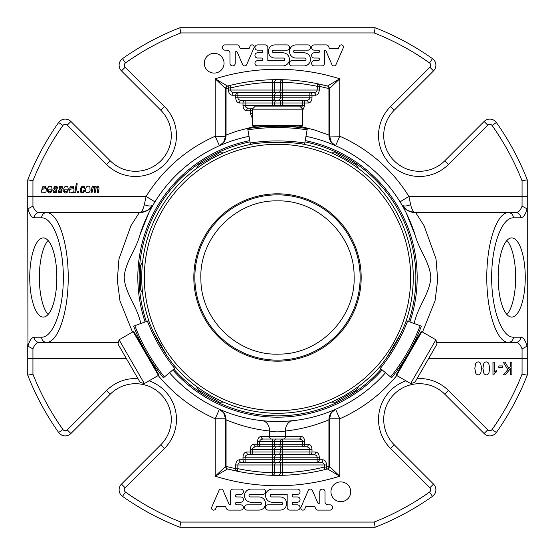 <?xml version="1.0" encoding="UTF-8"?>
<svg xmlns="http://www.w3.org/2000/svg" width="555" height="555" viewBox="0 0 555 555"><rect width="100%" height="100%" fill="white"/><g stroke="black" fill="none" stroke-linecap="round" stroke-linejoin="round"><path stroke-width="0.83" d="M252.393 109.009L252.393 108.19L248.758 108.19L253.212 108.19M252.393 108.19A2.595 2.123 90 0 0 250.263 110.785L252.241 110.785M274.6 106.095A2.595 2.123 90 0 0 274.642 105.596L280.358 105.596A2.595 2.123 -90 0 1 280.317 106.095M245.123 100.406A2.595 2.123 90 0 0 243 103.001L245.123 103.001L245.123 100.406L241.487 100.406L282.481 100.406A2.595 2.123 90 0 0 280.358 103.001L282.481 103.001L282.481 100.406L306.242 100.406L302.607 100.406L302.607 103.001L304.737 103.001A2.595 2.123 -90 0 0 302.607 100.406M272.519 106.095L272.519 103.001L274.642 103.001L274.642 105.596L245.123 105.596C245.345 107.17 246.552 108.031 248.758 108.19A2.595 2.123 -90 0 0 246.635 110.785C244.429 110.473 243.215 108.738 243 105.596L243 103.001L239.365 103.001A2.595 2.123 -90 0 1 241.487 100.406C239.288 100.247 238.074 99.38 237.859 97.812L237.859 92.623L282.481 92.623A2.595 2.123 90 0 0 280.358 95.217L282.481 95.217L282.481 92.623L313.513 92.623L309.877 92.623L309.877 95.217L312 95.217A2.595 2.123 -90 0 0 309.877 92.623M301.226 107.628L302.607 105.596L302.607 103.001L282.481 103.001L282.481 105.596L280.358 105.596L280.358 103.001L274.642 103.001A2.595 2.123 -90 0 1 276.765 100.406M239.365 103.001C237.158 102.689 235.951 100.955 235.729 97.812L274.642 97.812L274.642 95.217L280.358 95.217L280.358 97.812L282.481 97.812L282.481 100.406L272.519 100.406A2.595 2.123 90 0 0 274.642 97.812L280.358 97.812A2.595 2.123 -90 0 1 278.235 100.406M237.859 92.623L234.224 92.623L237.859 92.623A2.595 2.123 90 0 0 235.729 95.217L274.642 95.217A2.595 2.123 -90 0 1 276.765 92.623M308.365 103.001A2.595 2.123 90 0 0 306.242 100.406C308.448 100.247 309.655 99.38 309.877 97.812L309.877 95.217L282.481 95.217L282.481 97.812L312 97.812C311.785 100.955 310.571 102.689 308.365 103.001L304.737 103.001L304.737 105.596L302.759 110.209M243 105.596L245.123 105.596L245.123 103.001L272.519 103.001L272.519 92.623A2.595 2.123 90 0 0 274.642 90.028L272.519 90.028L272.519 92.623L278.235 92.623A2.595 2.123 -90 0 0 280.358 90.028L280.358 82.306L274.642 82.244A2.595 2.123 -90.2 0 1 276.758 79.649L282.55 79.712A2.595 2.123 91.5 0 0 280.358 82.306L282.481 82.306L282.55 79.712A197.851 197.851 0 0 0 272.45 79.712L272.519 82.306L274.642 82.244L274.642 90.028L282.481 90.028L282.481 82.306A195.256 195.256 0 0 1 317.141 86.309L319.271 86.309A2.595 2.109 -78.3 0 0 317.668 83.77A197.851 197.851 0 0 0 229.964 85.442A2.595 2.102 76.1 0 0 228.466 87.961L230.589 87.961L229.964 85.442L227.543 86.06A2.595 2.595 0 0 0 225.601 88.564L215.222 78.796L227.543 86.06A2.595 2.595 0 0 0 225.601 88.564L226.072 88.564A2.595 2.102 -104.6 0 1 227.543 86.06M276.758 79.649L272.45 79.712M228.466 90.028L272.519 90.028L272.519 82.306A195.256 195.256 0 0 0 230.589 87.961L230.589 90.028C230.811 91.596 232.018 92.463 234.224 92.623A2.595 2.123 -90 0 0 232.094 95.217C229.895 94.898 228.681 93.171 228.466 90.028L228.466 87.961L226.072 88.564L226.051 136.031C225.663 140.561 223.45 143.794 219.412 145.722A10.379 10.379 0 0 0 225.601 136.225L225.601 135.212L236.513 131.257L255.924 126.068M282.481 92.623L282.481 90.028L319.271 90.028C319.049 93.171 317.842 94.898 315.635 95.217A2.595 2.123 90 0 0 313.513 92.623C315.712 92.463 316.926 91.596 317.141 90.028L317.668 83.77L327.457 86.06A2.595 2.102 104.6 0 1 328.928 88.564L329.399 88.564A2.595 2.595 0 0 0 327.457 86.06L339.778 78.796A208.236 208.236 0 0 0 215.222 78.796L215.222 136.225L219.412 145.722L223.637 142.253L225.601 136.225L226.051 136.031M225.601 135.212L225.601 88.564M299.076 126.068L314.234 129.884L329.399 135.212L329.399 88.564L339.778 78.796L339.778 136.225L328.949 136.031L328.928 88.564L319.271 86.309L319.271 90.028M327.457 86.06A197.851 197.851 0 0 0 317.668 83.77A197.851 197.851 0 0 1 327.457 86.06M329.399 135.212L331.342 142.226L335.588 145.722L339.778 136.225A154.394 154.394 0 0 1 408.882 196.415L410.658 204.622C411.831 209.748 413.51 212.419 415.695 212.627L515.824 212.627A5.189 4.877 90 0 1 520.701 217.817C523.344 217.622 525.46 214.619 527.049 208.812L522.061 206.134C520.472 210.331 518.391 212.496 515.824 212.627M328.949 136.031C329.337 140.561 331.55 143.794 335.588 145.722A10.379 10.379 0 0 1 329.399 136.225M283.418 60.668A1.311 1.311 0 0 0 284.729 59.357A1.311 1.311 0 0 0 283.418 58.053L274.912 58.053A6.57 6.57 0 0 1 268.342 51.476A6.57 6.57 0 0 1 274.912 44.906L286.942 44.906A2.629 2.629 0 0 1 289.578 47.536A2.629 2.629 0 0 1 286.942 50.165L273.816 50.165A1.311 1.311 0 0 0 272.505 51.476A1.311 1.311 0 0 0 273.816 52.787L282.828 52.787A6.57 6.57 0 0 1 289.398 59.357A6.57 6.57 0 0 1 282.828 65.92L257.562 65.92A2.629 2.629 0 0 1 254.939 63.298A2.629 2.629 0 0 1 257.562 60.668L261.474 60.668A1.311 1.311 0 0 0 262.786 59.357A1.311 1.311 0 0 0 261.474 58.039L257.562 58.039A2.629 2.629 0 0 1 254.939 55.417A2.629 2.629 0 0 1 257.562 52.787L261.474 52.787A1.311 1.311 0 0 0 262.786 51.476A1.311 1.311 0 0 0 261.474 50.158L257.562 50.158A2.629 2.629 0 0 1 254.939 47.536A2.629 2.629 0 0 1 257.562 44.906L265.193 44.906A2.629 2.629 0 0 1 267.822 47.536L267.822 60.668L283.418 60.668M304.688 60.668A1.311 1.311 0 0 0 305.999 59.357A1.311 1.311 0 0 0 304.688 58.053L296.037 58.053A6.57 6.57 0 0 1 289.467 51.476A6.57 6.57 0 0 1 296.037 44.906L307.886 44.906A2.629 2.629 0 0 1 310.509 47.536A2.629 2.629 0 0 1 307.886 50.158L294.927 50.158A1.311 1.311 0 0 0 293.616 51.476A1.311 1.311 0 0 0 294.927 52.787L303.939 52.787A6.57 6.57 0 0 1 310.509 59.357A6.57 6.57 0 0 1 303.939 65.92L291.937 65.92A2.629 2.629 0 0 1 289.308 63.298A2.629 2.629 0 0 1 291.937 60.668L304.688 60.668M55.25 189.956A6.459 6.459 0 0 1 54.182 189.31A1.609 1.609 0 0 1 53.786 188.755L54.175 186.674L57.096 186.688L57.678 188.221L56.77 188.291C56.277 187.666 57.255 186.667 54.785 187.257A0.77 0.77 0 0 0 54.674 188.325L56.853 189.768L56.707 192.425L53.474 192.418L52.885 190.622L53.814 190.545L54.161 191.752L56.034 191.863A0.937 0.937 0 0 0 56.159 190.573L55.25 189.956M83.743 190.469L84.665 190.587L83.673 192.418L82.237 193.015L80.822 192.342L80.26 190.386L80.676 188.096L81.717 186.605L84.471 186.723L84.991 188.318L84.082 188.395L83.784 187.403L82.161 187.389L81.481 188.589L81.509 191.732L82.251 192.148L83.104 191.732L83.743 190.469M78.644 191.6L78.428 192.869L77.388 192.869L77.603 191.6L78.644 191.6M98.277 192.869L97.361 192.869L98.02 187.236L96.75 187.34A2.005 2.005 0 0 0 96.077 188.117L95.099 192.869L94.177 192.869L94.843 187.25L93.261 187.687L91.922 192.869L91.006 192.869L92.137 186.286L93.053 186.286L92.865 187.368L93.802 186.39L95.495 186.452A1.609 1.609 0 0 1 95.946 187.368L97.77 186.14L98.769 186.515L98.998 188.631L98.277 192.869M60.453 189.956A6.459 6.459 0 0 1 59.392 189.31A1.609 1.609 0 0 1 58.99 188.755L59.385 186.674L62.299 186.688L62.881 188.221L61.98 188.291C61.487 187.666 62.458 186.667 59.989 187.257A0.77 0.77 0 0 0 59.878 188.325L62.056 189.768L61.91 192.425L58.677 192.418L58.095 190.622L59.017 190.545L59.371 191.752L61.244 191.863A0.937 0.937 0 0 0 61.362 190.573L60.453 189.956M75.674 192.869L74.752 192.869L76.306 183.781L77.228 183.781L75.674 192.869M85.394 190.372L86.191 187.361C87.295 185.932 88.529 185.765 89.889 186.862L90.09 191.093L89.001 192.536L86.018 192.307L85.394 190.372M47.681 188.062L48.75 186.598L50.116 186.14L51.643 186.848L52.17 189.852L48.188 189.852L48.521 191.621L50.304 191.718A2.456 2.456 0 0 0 51.011 190.629L51.906 190.74A3.157 3.157 0 0 1 50.873 192.412L49.367 193.015L47.529 191.746L47.681 188.062M69.673 188.159C70.429 186.182 71.748 185.668 73.621 186.626L74.044 189.068L73.711 192.869L72.788 192.869A4.385 4.385 0 0 1 72.67 192.051L70.818 193.015C69.271 192.627 68.806 191.621 69.417 189.997A1.825 1.825 0 0 1 70.187 189.276L71.595 188.984A10.767 10.767 0 0 0 72.656 188.887A1.936 1.936 0 0 0 73.149 188.742L72.962 187.306L69.673 188.159M63.88 188.062L64.949 186.598L66.316 186.14L67.842 186.848L68.369 189.852L64.387 189.852L64.72 191.621L66.496 191.718A2.456 2.456 0 0 0 67.21 190.629L68.105 190.74A3.157 3.157 0 0 1 67.072 192.412L65.566 193.015L64.491 192.696L63.728 191.746L63.88 188.062M42.832 188.256L41.902 188.159C42.659 186.182 43.977 185.668 45.85 186.626L46.266 189.068L45.933 192.869L45.01 192.869A4.385 4.385 0 0 1 44.899 192.051L43.04 193.015C41.5 192.627 41.035 191.621 41.646 189.997A1.825 1.825 0 0 1 42.416 189.276L43.824 188.984A10.767 10.767 0 0 0 44.886 188.887A1.936 1.936 0 0 0 45.378 188.742L45.191 187.306L42.832 188.256M326.173 44.906A2.664 2.664 0 0 1 328.615 46.509L329.476 48.493L338.39 48.493L339.431 46.086A2.102 2.102 0 0 1 343.254 47.848L335.969 64.644A2.227 2.227 0 0 1 331.904 64.581L325.646 50.158L324.502 50.158L324.502 63.263A2.664 2.664 0 0 1 321.838 65.92L314.248 65.92A2.629 2.629 0 0 1 311.619 63.298A2.629 2.629 0 0 1 314.248 60.668L318.154 60.668A1.311 1.311 0 0 0 319.465 59.357A1.311 1.311 0 0 0 318.154 58.039L314.248 58.039A2.629 2.629 0 0 1 311.619 55.417A2.629 2.629 0 0 1 314.248 52.787L318.154 52.787A1.311 1.311 0 0 0 319.465 51.476A1.311 1.311 0 0 0 318.154 50.158L314.248 50.158A2.629 2.629 0 0 1 311.619 47.536A2.629 2.629 0 0 1 314.248 44.906L326.173 44.906M239.247 46.211L240.232 48.479L249.126 48.479L250.166 46.086A2.102 2.102 0 0 1 253.996 47.82L246.642 64.762A2.227 2.227 0 0 1 242.639 64.581L237.249 52.177A1.048 1.048 0 0 0 235.237 52.593L235.237 63.298A2.629 2.629 0 0 1 232.607 65.92A2.629 2.629 0 0 1 229.985 63.298L229.985 53.127A2.969 2.969 0 0 0 227.016 50.158L224.83 50.158A2.629 2.629 0 0 1 222.368 47.453A2.629 2.629 0 0 1 224.997 44.906L237.686 44.906A2.102 2.102 0 0 1 239.247 46.211M204.289 63.208A9.886 9.886 0 0 1 219.114 54.654A9.886 9.886 0 0 1 219.114 71.768A9.886 9.886 0 0 1 204.289 63.208M402.888 206.675L401.709 204.622A10.379 4.69 149.6 0 0 410.658 204.622M436.605 342.373L508.505 342.373C496.885 342.629 486.7 312.208 486.784 277.5C486.7 242.792 496.885 212.371 508.505 212.627A5.189 4.877 90 0 1 513.382 217.817L520.701 217.817M515.824 342.373L508.505 342.373A5.189 4.877 -90 0 0 513.382 337.183L520.701 337.183A5.189 4.877 -90 0 1 515.824 342.373C518.391 342.504 520.472 344.669 522.061 348.866L527.049 346.188L527.25 344.613L527.25 375.18L522.061 374.195L522.061 348.866M144.342 204.622C143.169 209.748 141.49 212.419 139.305 212.627A16.22 16.22 0 0 0 153.291 204.622A10.379 4.69 30.4 0 1 144.342 204.622L146.118 196.415L32.939 196.415L32.939 206.134C34.528 210.331 36.609 212.496 39.176 212.627L46.495 212.627C58.115 212.371 68.3 242.792 68.216 277.5C68.3 312.208 58.115 342.629 46.495 342.373L39.176 342.373A5.189 4.877 90 0 1 34.299 337.183C31.656 337.378 29.54 340.381 27.951 346.188L32.939 348.866C34.528 344.669 36.609 342.504 39.176 342.373M132.506 332.05L119.949 300.817L117.306 280.136L118.964 259.012L130.945 225.691L139.305 212.627L46.495 212.627A5.189 4.877 -90 0 0 41.618 217.817L34.299 217.817A5.189 4.877 -90 0 1 39.176 212.627M41.618 217.817C53.238 217.581 63.43 245.567 63.339 277.5C63.43 309.433 53.238 337.419 41.618 337.183A5.189 4.877 90 0 0 46.495 342.373L118.395 342.373M527.25 344.613L527.25 179.82L522.061 180.805A262.987 262.987 0 0 0 492.112 125.506A2.851 2.851 0 0 0 487.769 125.139L448.419 164.481A40.945 40.945 0 0 1 390.519 164.481A40.945 40.945 0 0 1 390.519 106.581L429.861 67.231L433.531 70.901A8.041 8.041 0 0 0 432.491 58.65A268.176 268.176 0 0 0 375.18 27.75L179.82 27.75A268.176 268.176 0 0 0 122.509 58.65A8.041 8.041 0 0 0 121.469 70.901L160.818 110.251A35.756 35.756 0 0 1 160.818 160.818A35.756 35.756 0 0 1 110.251 160.818L70.901 121.469A8.041 8.041 0 0 0 58.65 122.509A268.176 268.176 0 0 0 27.75 179.82L27.75 210.387L27.951 208.812L32.939 206.134M225.601 419.788L225.601 418.775L226.072 419.788L225.601 419.788L225.601 466.436L215.222 476.204A208.236 208.236 0 0 0 339.778 476.204L327.457 468.94A2.595 2.595 0 0 0 329.399 466.436L339.778 476.204L339.778 418.775L335.588 409.278A10.379 10.379 0 0 0 329.399 418.775L329.399 419.788L328.928 419.788L328.949 418.969C329.337 414.439 331.55 411.206 335.588 409.278L331.342 412.774L329.399 418.775L328.949 418.969M225.601 466.436A2.595 2.595 0 0 0 227.543 468.94A2.595 2.102 -75.4 0 1 226.072 466.436L225.601 466.436A2.595 2.595 0 0 0 227.543 468.94L215.222 476.204L215.222 418.775L225.601 418.775L223.658 412.774L219.412 409.278L215.222 418.775A154.394 154.394 0 0 1 158.224 375.527M227.543 468.94A197.851 197.851 0 0 0 282.55 475.288A197.851 197.851 0 0 1 227.543 468.94L237.332 471.23A197.851 197.851 0 0 0 272.45 475.288A2.595 2.123 -88.5 0 0 274.642 472.693L272.519 472.693L272.45 475.288L282.55 475.288L282.481 472.693L280.358 472.756A2.595 2.123 89.8 0 1 278.242 475.351M325.036 469.558A2.595 2.102 -103.9 0 0 326.534 467.039L324.411 467.039L324.411 464.972C324.189 463.404 322.982 462.537 320.776 462.377L282.481 462.377A2.595 2.123 -90 0 0 280.358 464.972L282.481 464.972L282.481 472.693A195.256 195.256 0 0 0 324.411 467.039L325.036 469.558A197.851 197.851 0 0 1 282.55 475.288A197.851 197.851 0 0 0 325.036 469.558L327.457 468.94A2.595 2.595 0 0 0 329.399 466.436L328.928 466.436A2.595 2.102 75.4 0 1 327.457 468.94M282.481 439.026A2.595 2.123 -90 0 0 280.358 441.62L282.481 441.62L282.481 439.026L272.519 439.026L272.519 441.62L259.657 441.62C259.879 440.046 261.093 439.185 263.292 439.026L298.972 439.026C301.178 439.185 302.392 440.046 302.607 441.62L302.607 446.81A2.595 2.123 -90 0 0 304.737 444.215L308.365 444.215A2.595 2.123 90 0 1 306.242 446.81L302.607 446.81L306.242 446.81C308.448 446.969 309.655 447.829 309.877 449.404L309.877 454.594A2.595 2.123 -90 0 0 312 451.999L315.635 451.999A2.595 2.123 90 0 1 313.513 454.594L309.877 454.594L313.513 454.594C315.712 454.753 316.926 455.62 317.141 457.188L317.141 462.377A2.595 2.123 -90 0 0 319.271 459.783L322.906 459.783C325.105 460.102 326.319 461.829 326.534 464.972L282.481 464.972L282.481 462.377L241.487 462.377L245.123 462.377L245.123 459.783L243 459.783A2.595 2.123 90 0 0 245.123 462.377M309.877 454.594L282.481 454.594A2.595 2.123 -90 0 0 280.358 457.188L319.271 457.188L319.271 459.783L282.481 459.783L282.481 462.377L272.519 462.377A2.595 2.123 -90 0 0 274.642 459.783L272.519 459.783L272.519 464.972L274.642 464.972L274.642 472.693L280.358 472.756L280.358 464.972L274.642 464.972A2.595 2.123 90 0 1 276.765 462.377M317.141 462.377L320.776 462.377A2.595 2.123 90 0 0 322.906 459.783M272.519 454.594A2.595 2.123 -90 0 0 274.642 451.999L272.519 451.999L272.519 457.188L280.358 457.188L280.358 459.783L282.481 459.783L282.481 454.594L248.758 454.594L252.393 454.594L252.393 451.999L250.263 451.999A2.595 2.123 90 0 0 252.393 454.594M302.607 446.81L282.481 446.81A2.595 2.123 -90 0 0 280.358 449.404L274.642 449.404L274.642 451.999L280.358 451.999A2.595 2.123 90 0 1 278.235 454.594M272.519 446.81L276.765 446.81A2.595 2.123 90 0 0 274.642 449.404L272.519 449.404L272.519 451.999L252.393 451.999L252.393 449.404C252.608 447.829 253.822 446.969 256.028 446.81L259.657 446.81L259.657 444.215L257.534 444.215A2.595 2.123 90 0 0 259.657 446.81L272.519 446.81A2.595 2.123 -90 0 0 274.642 444.215L272.519 444.215L272.519 449.404L250.263 449.404C250.485 446.262 251.699 444.527 253.899 444.215L257.534 444.215L257.534 441.62L259.657 441.62L259.657 444.215L272.519 444.215L272.519 441.62L274.642 441.62L274.642 444.215L280.358 444.215A2.595 2.123 90 0 1 278.235 446.81L272.519 446.81M282.481 454.594L282.481 451.999L280.358 451.999L280.358 449.404L282.481 449.404L282.481 446.81L278.235 446.81M246.635 451.999A2.595 2.123 -90 0 0 248.758 454.594C246.552 454.753 245.345 455.62 245.123 457.188L245.123 459.783L272.519 459.783L272.519 457.188L243 457.188C243.215 454.046 244.429 452.311 246.635 451.999L250.263 451.999L250.263 449.404M239.365 459.783A2.595 2.123 -90 0 0 241.487 462.377C239.288 462.537 238.074 463.404 237.859 464.972L237.859 468.691A195.256 195.256 0 0 0 272.519 472.693L272.519 464.972L235.729 464.972C235.951 461.829 237.158 460.102 239.365 459.783L243 459.783L243 457.188M237.332 471.23L237.859 468.691L235.729 468.691A2.595 2.109 101.7 0 0 237.332 471.23A197.851 197.851 0 0 0 272.45 475.288M283.348 439.026A2.595 2.123 -90 0 0 285.471 436.431L301.101 436.431A2.595 2.123 90 0 1 298.972 439.026M329.399 419.788L329.399 466.436M256.028 446.81A2.595 2.123 -90 0 1 253.899 444.215M263.292 439.026A2.595 2.123 -90 0 1 261.169 436.431L285.471 436.431L285.471 431.013C280.171 432.116 274.857 432.116 269.529 431.013A10.379 8.485 96.1 0 0 262.133 420.69L268.724 421.245M508.769 368.555L510.475 366.529L510.475 362.131L511.849 362.131L511.849 374.826L510.475 374.826L510.475 368.534L505.3 374.826L503.427 374.826L507.804 369.685L503.232 362.131L505.057 362.131L508.769 368.555M502.754 367.507L498.834 367.507L498.834 365.939L502.754 365.939L502.754 367.507M493.804 374.882L492.972 374.882L492.972 362.131L494.262 362.131L494.262 372.065L496.815 370.185L496.815 371.69A7.923 7.923 0 0 0 494.949 373.175A5.73 5.73 0 0 0 493.804 374.882M250.312 494.332A1.311 1.311 0 0 0 249.001 495.643A1.311 1.311 0 0 0 250.312 496.947L258.963 496.947A6.57 6.57 0 0 1 265.533 503.524A6.57 6.57 0 0 1 258.963 510.094L247.114 510.094A2.629 2.629 0 0 1 244.491 507.464A2.629 2.629 0 0 1 247.114 504.842L260.073 504.842A1.311 1.311 0 0 0 261.384 503.524A1.311 1.311 0 0 0 260.073 502.213L251.061 502.213A6.57 6.57 0 0 1 244.491 495.643A6.57 6.57 0 0 1 251.061 489.08L263.063 489.08A2.629 2.629 0 0 1 265.692 491.702A2.629 2.629 0 0 1 263.063 494.332L250.312 494.332M271.582 494.332A1.311 1.311 0 0 0 270.271 495.643A1.311 1.311 0 0 0 271.582 496.947L280.088 496.947A6.57 6.57 0 0 1 286.657 503.524A6.57 6.57 0 0 1 280.088 510.094L268.058 510.094A2.629 2.629 0 0 1 265.422 507.464A2.629 2.629 0 0 1 268.058 504.835L281.184 504.835A1.311 1.311 0 0 0 282.495 503.524A1.311 1.311 0 0 0 281.184 502.213L272.172 502.213A6.57 6.57 0 0 1 265.602 495.643A6.57 6.57 0 0 1 272.172 489.08L297.438 489.08A2.629 2.629 0 0 1 300.061 491.702A2.629 2.629 0 0 1 297.438 494.332L293.526 494.332A1.311 1.311 0 0 0 292.214 495.643A1.311 1.311 0 0 0 293.526 496.961L297.438 496.961A2.629 2.629 0 0 1 300.061 499.583A2.629 2.629 0 0 1 297.438 502.213L293.526 502.213A1.311 1.311 0 0 0 292.214 503.524A1.311 1.311 0 0 0 293.526 504.842L297.438 504.842A2.629 2.629 0 0 1 300.061 507.464A2.629 2.629 0 0 1 297.438 510.094L289.807 510.094A2.629 2.629 0 0 1 287.178 507.464L287.178 494.332L271.582 494.332M475.85 373.55L474.809 368.395L475.67 363.56C477.217 361.43 478.882 361.361 480.658 363.365L481.601 368.395L480.741 373.238C479.229 375.319 477.598 375.423 475.85 373.55M228.826 510.094A2.664 2.664 0 0 1 226.384 508.491L225.524 506.507L216.61 506.507L215.569 508.914A2.102 2.102 0 0 1 211.746 507.152L219.031 490.356A2.227 2.227 0 0 1 223.096 490.419L229.354 504.842L230.498 504.842L230.498 491.737A2.664 2.664 0 0 1 233.162 489.08L240.752 489.08A2.629 2.629 0 0 1 243.381 491.702A2.629 2.629 0 0 1 240.752 494.332L236.846 494.332A1.311 1.311 0 0 0 235.535 495.643A1.311 1.311 0 0 0 236.846 496.961L240.752 496.961A2.629 2.629 0 0 1 243.381 499.583A2.629 2.629 0 0 1 240.752 502.213L236.846 502.213A1.311 1.311 0 0 0 235.535 503.524A1.311 1.311 0 0 0 236.846 504.842L240.752 504.842A2.629 2.629 0 0 1 243.381 507.464A2.629 2.629 0 0 1 240.752 510.094L228.826 510.094M488.837 373.238C487.325 375.319 485.694 375.423 483.946 373.55L482.906 368.395L483.766 363.56C485.313 361.43 486.978 361.361 488.754 363.365L489.697 368.395L488.837 373.238M315.753 508.789L314.768 506.521L305.874 506.521L304.834 508.914A2.102 2.102 0 0 1 301.004 507.18L308.358 490.238A2.227 2.227 0 0 1 312.361 490.419L317.751 502.823A1.048 1.048 0 0 0 319.763 502.407L319.763 491.702A2.629 2.629 0 0 1 322.393 489.08A2.629 2.629 0 0 1 325.015 491.702L325.015 501.873A2.969 2.969 0 0 0 327.984 504.842L330.17 504.842A2.629 2.629 0 0 1 332.632 507.548A2.629 2.629 0 0 1 330.003 510.094L317.314 510.094A2.102 2.102 0 0 1 315.753 508.789M350.711 491.792A9.886 9.886 0 0 1 335.886 500.346A9.886 9.886 0 0 1 335.886 483.232A9.886 9.886 0 0 1 350.711 491.792M226.051 418.969C225.663 414.439 223.45 411.206 219.412 409.278A10.379 10.379 0 0 1 225.601 418.775M375.18 527.25L374.195 522.061A262.987 262.987 0 0 0 429.494 492.112A2.851 2.851 0 0 0 429.861 487.769L433.531 484.099A8.041 8.041 0 0 1 432.491 496.35A268.176 268.176 0 0 1 375.18 527.25L179.82 527.25L180.805 522.061L374.195 522.061M417.055 378.593A40.945 40.945 0 0 1 448.419 390.519L487.769 429.861L484.099 433.531L444.749 394.182A35.756 35.756 0 0 0 394.182 394.182A35.756 35.756 0 0 0 394.182 444.749L433.531 484.099M484.099 433.531A8.041 8.041 0 0 0 496.35 432.491A268.176 268.176 0 0 0 527.25 375.18M498.175 277.5A39.585 13.542 -90 0 1 511.717 237.915A39.585 13.542 -90 0 1 525.259 277.5A39.585 13.542 -90 0 1 511.717 317.085A39.585 13.542 -90 0 1 498.175 277.5M527.25 210.387L527.049 208.812M527.25 179.82A268.176 268.176 0 0 0 496.35 122.509A8.041 8.041 0 0 0 484.099 121.469L444.749 160.818A35.756 35.756 0 0 1 394.182 160.818A35.756 35.756 0 0 1 394.182 110.251L433.531 70.901M375.18 27.75L374.195 32.939L180.805 32.939A262.987 262.987 0 0 0 125.506 62.888A2.851 2.851 0 0 0 125.139 67.231L164.481 106.581A40.945 40.945 0 0 1 164.481 164.481A40.945 40.945 0 0 1 106.581 164.481L67.231 125.139A2.851 2.851 0 0 0 62.888 125.506A262.987 262.987 0 0 0 32.939 180.805L32.939 196.415L27.75 196.415M179.82 27.75L180.805 32.939M27.75 179.82L32.939 180.805M29.741 277.5A39.585 13.542 90 0 1 43.283 237.915A39.585 13.542 90 0 1 56.825 277.5A39.585 13.542 90 0 1 43.283 317.085A39.585 13.542 90 0 1 29.741 277.5M27.951 346.188L27.75 210.387M27.75 344.613L27.75 358.585L126.394 358.585M27.75 358.585L27.75 375.18L32.939 374.195L32.939 348.866M27.75 375.18A268.176 268.176 0 0 0 58.65 432.491A8.041 8.041 0 0 0 70.901 433.531L67.231 429.861A2.851 2.851 0 0 1 62.888 429.494A262.987 262.987 0 0 1 32.939 374.195M179.82 527.25A268.176 268.176 0 0 1 122.509 496.35A8.041 8.041 0 0 1 121.469 484.099L160.818 444.749A35.756 35.756 0 0 0 160.818 394.182A35.756 35.756 0 0 0 110.251 394.182L70.901 433.531M154.949 201.86L146.118 196.415A154.394 154.394 0 0 1 215.222 136.225L225.601 136.523M400.051 201.86L408.882 196.415L527.25 196.415M415.695 212.627A16.22 16.22 0 0 1 401.709 204.622A16.22 16.22 0 0 0 415.695 212.627L424.055 225.691L436.015 258.845L437.701 279.887L435.078 300.692L422.501 332.05M326.534 464.972L326.534 467.039L328.928 466.436L328.928 419.788C314.983 425.636 300.498 429.376 285.471 431.013A10.379 8.485 83.9 0 1 292.867 420.69L286.262 421.245M139.305 212.627A16.22 16.22 0 0 0 153.291 204.622L152.105 206.675M148.872 212.738L139.687 235.702A144.009 144.009 0 0 1 249.042 136.329M141.012 323.44A144.009 144.009 0 0 1 139.687 319.298C135.767 304.882 125.069 292.603 124.202 277.493C125.076 262.397 135.767 250.111 139.687 235.702M305.958 136.329A144.009 144.009 0 0 1 415.313 235.702L406.121 212.718M415.313 235.702C419.233 250.118 429.931 262.404 430.798 277.507C429.924 292.603 419.233 304.882 415.313 319.298A144.009 144.009 0 0 1 413.988 323.44M385.531 372.731A144.009 144.009 0 0 1 169.469 372.731M417.166 277.5A139.666 139.666 0 0 1 409.902 321.955A139.666 139.666 0 0 0 305.201 140.609A139.666 139.666 0 0 1 417.166 277.5M382.201 369.935A139.666 139.666 0 0 1 172.799 369.935A139.666 139.666 0 0 0 382.201 369.935M145.098 321.955A139.666 139.666 0 0 1 249.799 140.609A139.666 139.666 0 0 0 145.098 321.955M259.358 143.141L264.797 142.67L292.388 142.843M296.606 143.245L298.063 143.405M298.791 143.495L299.52 143.578M300.241 143.676L300.602 143.717M170.212 360.382L167.083 355.908L153.437 331.939M151.681 328.088L151.092 326.742M150.8 326.062L150.516 325.39M402.923 328.983L400.606 333.93L386.675 357.718M384.22 361.166L383.352 362.353M382.915 362.935L382.471 363.525M382.034 364.101L381.632 364.628A135.774 135.774 0 0 1 173.375 364.635L173.229 364.441M379.218 367.431L379.349 367.542A178.654 178.654 0 0 0 400.606 333.93L400.745 333.645M154.415 333.978L160.603 345.585M167.069 355.887L167.554 356.601M142.371 290.744C142.642 293.477 142.642 293.477 142.371 290.744L142.573 292.825M142.371 264.256C142.642 261.523 142.642 261.523 142.371 264.256C142.371 261.502 142.371 261.502 142.371 264.256M198.468 167.097C196.234 168.699 196.234 168.699 198.468 167.097C196.234 168.699 196.234 168.699 198.468 167.097L196.768 168.311M221.403 153.853C223.908 152.722 223.908 152.722 221.403 153.853C223.908 152.722 223.908 152.722 221.403 153.853L223.311 152.993M223.207 152.812L219.579 152.812L198.482 165.001L196.664 168.137M142.573 262.175L140.561 265.318L140.561 289.682L142.371 292.825M412.629 264.256C412.358 261.523 412.358 261.523 412.629 264.256C412.358 261.523 412.358 261.523 412.629 264.256L412.427 262.175M412.629 290.744C412.358 293.477 412.358 293.477 412.629 290.744C412.358 293.477 412.358 293.477 412.629 290.744L412.427 292.825M333.597 153.853C331.092 152.722 331.092 152.722 333.597 153.853C331.092 152.722 331.092 152.722 333.597 153.853L331.689 152.993M356.532 167.097C358.766 168.699 358.766 168.699 356.532 167.097C358.766 168.699 358.766 168.699 356.532 167.097L358.232 168.311M358.336 168.137L356.518 165.001L335.421 152.812L331.793 152.812M356.532 387.903C358.766 386.301 358.766 386.301 356.532 387.903C358.766 386.301 358.766 386.301 356.532 387.903L358.232 386.689M333.597 401.147C331.092 402.278 331.092 402.278 333.597 401.147C331.092 402.278 331.092 402.278 333.597 401.147L331.689 402.007M221.403 401.147C223.908 402.278 223.908 402.278 221.403 401.147C223.908 402.278 223.908 402.278 221.403 401.147L223.311 402.007M198.468 387.903C196.234 386.301 196.234 386.301 198.468 387.903C196.234 386.301 196.234 386.301 198.468 387.903L196.768 386.689M196.664 386.863L198.482 389.998L219.579 402.188L223.207 402.188M331.793 402.188L335.421 402.188L356.518 389.998L358.336 386.863M300.664 143.724L300.9 143.759A135.774 135.774 0 0 1 405.018 324.113L404.928 324.335M404.803 324.633L404.546 325.251M404.019 326.493L403.471 327.741M292.929 142.885L295.642 143.141M296.994 143.287L298.347 143.44M299.686 143.599L300.345 143.69M150.072 324.328L149.975 324.113A135.774 135.774 0 0 1 254.1 143.759L254.336 143.724M254.655 143.683L255.314 143.599M256.66 143.44L258.006 143.287M153.215 331.453L152.077 328.969M151.522 327.727L150.981 326.479M150.447 325.237L150.19 324.626M173.035 364.184L172.633 363.657M171.821 362.575L171.009 361.485M386.377 358.155L384.795 360.382M383.991 361.478L383.186 362.575M382.374 363.657L381.972 364.184M277.5 193.82A83.68 83.68 0 0 1 361.18 277.5A83.68 83.68 0 0 1 277.5 361.18A83.68 83.68 0 0 1 193.82 277.5A83.68 83.68 0 0 1 277.5 193.82A83.68 83.68 0 0 1 361.18 277.5A83.68 83.68 0 0 1 277.5 361.18A83.68 83.68 0 0 1 193.82 277.5A83.68 83.68 0 0 1 277.5 193.82M277.5 200.882C317.828 199.855 354.305 235.549 354.104 275.897C356.033 316.843 320.02 354.319 279.103 354.104C238.157 356.033 200.681 320.02 200.896 279.103C198.919 237.582 235.972 199.772 277.5 200.882M264.797 142.67A178.654 178.654 0 0 0 250.444 144.279A178.654 178.654 0 0 1 304.556 144.279A178.654 178.654 0 0 0 290.203 142.67M304.528 144.446L307.324 128.559A194.611 194.611 0 0 0 247.676 128.559L250.478 144.446M260.732 126.984L260.51 126.644L265.297 126.644C259.261 127.081 259.261 127.081 265.297 126.644L270.819 126.373M294.268 126.984L294.49 126.644L289.703 126.644C295.739 127.081 295.739 127.081 289.703 126.644C295.739 127.081 295.739 127.081 289.703 126.644L284.188 126.373M277.493 126.263L266.462 126.575M294.49 126.644L295.558 126.068M302.759 125.416L302.114 126.068L252.893 126.068L252.241 125.416L252.241 109.162L302.759 109.162L302.759 125.416L252.241 125.416M302.759 109.162L299.693 106.095L255.307 106.095L252.241 109.162M307.324 128.559C307.033 130.224 307.033 130.224 307.324 128.559M247.676 128.559C247.967 130.224 247.967 130.224 247.676 128.559M148.754 320.624L148.601 320.679A178.654 178.654 0 0 0 175.657 367.542L175.782 367.431M148.601 320.679L133.602 326.139A194.611 194.611 0 0 0 163.427 377.802L175.657 367.542M140.755 342.359C138.112 336.913 138.112 336.913 140.755 342.359C138.112 336.913 138.112 336.913 140.755 342.359L138.362 338.217L137.328 337.579M133.165 331.668L134.046 331.904L158.661 374.528L158.425 375.416L144.342 383.547L119.082 339.799L133.165 331.668L158.425 375.416M119.082 339.799L117.958 343.982L140.158 382.423L144.342 383.547M133.602 326.139C135.191 325.563 135.191 325.563 133.602 326.139M163.427 377.802C164.717 376.713 164.717 376.713 163.427 377.802M400.606 333.93A178.654 178.654 0 0 0 406.399 320.679L406.246 320.624M379.349 367.542L391.573 377.795A194.611 194.611 0 0 0 421.398 326.139L406.399 320.679M421.398 326.139C419.816 325.563 419.816 325.563 421.398 326.139A194.611 194.611 0 0 1 414.245 342.359C416.888 336.906 416.888 336.906 414.245 342.359L416.638 338.217L417.672 337.579M399.468 367.278L399.649 367.639L402.042 363.497C398.65 368.506 398.65 368.506 402.042 363.497A194.611 194.611 0 0 1 391.573 377.795C390.283 376.713 390.283 376.713 391.573 377.795M399.649 367.639L399.621 368.853M396.582 375.416L396.339 374.528L420.954 331.904L421.835 331.668L435.918 339.792L410.658 383.547L396.582 375.416L421.835 331.668M410.658 383.547L414.849 382.423L437.042 343.982L435.918 339.792M48.084 240.488A39.585 13.542 -90 0 0 39.343 277.5A39.585 13.542 -90 0 0 48.084 314.512M506.916 314.512A39.585 13.542 90 0 0 515.657 277.5A39.585 13.542 90 0 0 506.916 240.488M282.481 106.095L282.481 105.596L304.737 105.596M235.729 97.812L235.729 95.217L232.094 95.217M252.241 113.38L250.263 113.38L250.263 110.785L246.635 110.785M252.241 118L250.263 113.38M312 97.812L312 95.217L315.635 95.217M522.061 180.805L522.061 206.134M429.861 67.231A2.851 2.851 0 0 0 429.494 62.888A262.987 262.987 0 0 0 374.195 32.939M513.382 217.817C501.762 217.581 491.57 245.567 491.661 277.5C491.57 309.433 501.762 337.419 513.382 337.183M428.606 358.585L527.25 358.585M527.049 346.188C525.46 340.381 523.344 337.378 520.701 337.183M41.618 337.183L34.299 337.183M27.951 208.812C29.54 214.619 31.656 217.622 34.299 217.817M487.769 429.861A2.851 2.851 0 0 0 492.112 429.494A262.987 262.987 0 0 0 522.061 374.195M329.399 418.775L339.778 418.775A154.394 154.394 0 0 0 396.776 375.527M137.945 378.593A40.945 40.945 0 0 0 106.581 390.519L67.231 429.861M121.469 484.099L125.139 487.769L164.481 448.419A40.945 40.945 0 0 0 149.059 380.82M125.139 487.769A2.851 2.851 0 0 0 125.506 492.112A262.987 262.987 0 0 0 180.805 522.061M405.941 380.82A40.945 40.945 0 0 0 390.519 448.419L429.861 487.769M276.765 454.594A2.595 2.123 90 0 0 274.642 457.188L274.642 459.783L280.358 459.783A2.595 2.123 90 0 1 278.235 462.377M309.877 451.999L282.481 451.999L282.481 449.404L312 449.404L312 451.999L309.877 451.999M282.481 446.81L282.481 444.215L280.358 444.215L280.358 441.62L274.642 441.62A2.595 2.123 90 0 1 276.765 439.026M302.607 444.215L282.481 444.215L282.481 441.62L304.737 441.62L304.737 444.215L302.607 444.215M315.635 451.999C317.842 452.311 319.049 454.046 319.271 457.188M308.365 444.215C310.571 444.527 311.785 446.262 312 449.404M301.101 436.431C303.301 436.743 304.515 438.478 304.737 441.62M271.652 439.026A2.595 2.123 -90 0 1 269.529 436.431L269.529 431.013C254.502 429.376 240.017 425.636 226.072 419.788L226.072 466.436L235.729 468.691L235.729 464.972M257.534 441.62C257.756 438.478 258.963 436.743 261.169 436.431M429.494 492.112L432.491 496.35M390.519 448.419L394.182 444.749M448.419 390.519L444.749 394.182M492.112 429.494L496.35 432.491M492.112 125.506L496.35 122.509M487.769 125.139L484.099 121.469M448.419 164.481L444.749 160.818M390.519 106.581L394.182 110.251M429.494 62.888L432.491 58.65M122.509 58.65L125.506 62.888M121.469 70.901L125.139 67.231M160.818 110.251L164.481 106.581M110.251 160.818L106.581 164.481M70.901 121.469L67.231 125.139M58.65 122.509L62.888 125.506M58.65 432.491L62.888 429.494M110.251 394.182L106.581 390.519M160.818 444.749L164.481 448.419M122.509 496.35L125.506 492.112M304.979 141.886A138.368 138.368 0 0 1 408.681 321.512M381.209 369.103A138.368 138.368 0 0 1 173.791 369.103M146.319 321.512A138.368 138.368 0 0 1 250.027 141.886M149.975 324.113A135.774 135.774 0 0 1 254.1 143.759M300.9 143.759A135.774 135.774 0 0 1 405.018 324.113M381.632 364.628A135.774 135.774 0 0 1 173.375 364.635M162.164 210.914A133.179 133.179 0 0 1 392.836 210.914A133.179 133.179 0 0 1 277.5 410.679A133.179 133.179 0 0 1 162.164 210.914M277.5 194.854A82.646 82.646 0 0 1 349.074 318.82A82.646 82.646 0 0 1 205.926 318.82A82.646 82.646 0 0 1 277.5 194.854M304.778 143.003A179.952 179.952 0 0 0 250.222 143.003M307.102 129.835A193.313 193.313 0 0 0 247.898 129.835M147.38 321.123A179.952 179.952 0 0 0 174.658 368.374M134.823 325.695A193.313 193.313 0 0 0 164.419 376.963M155.532 367.278L155.351 367.639L152.958 363.497M380.341 368.374A179.952 179.952 0 0 0 407.62 321.123M390.581 376.963A193.313 193.313 0 0 0 420.177 325.695M223.665 142.267L219.412 145.722M331.321 142.24C331.883 143.835 336.24 146.131 335.588 145.722L335.636 145.743M401.709 204.622L407.169 210.206M407.634 210.484L415.105 212.62M139.895 212.62L147.366 210.484M147.831 210.206L153.048 205.031M331.321 412.76L335.588 409.278M223.679 412.76L219.412 409.278M260.51 126.644L259.442 126.068M138.764 338.238L138.362 338.217M155.351 367.639L155.386 368.853M416.236 338.238L416.638 338.217"/></g></svg>
